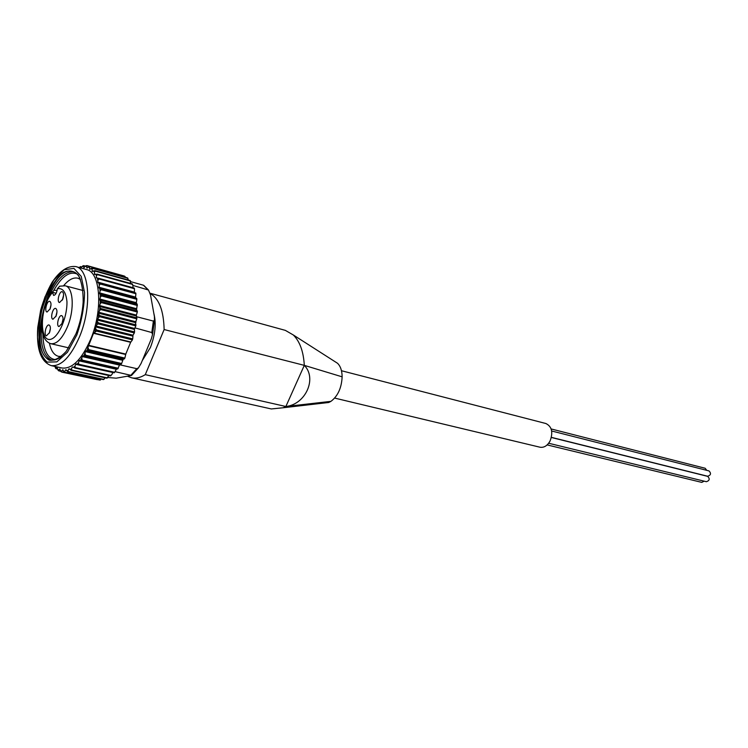 <?xml version="1.0" encoding="UTF-8"?>
<svg xmlns="http://www.w3.org/2000/svg" width="748" height="748" viewBox="0 0 748 748"><rect width="100%" height="100%" fill="white"/><g stroke="black" fill="none" stroke-linecap="round" stroke-linejoin="round"><path stroke-width="1.12" d="M127.871 376.394L131.564 377.796L271.318 408.95L283.146 407.763L285.867 406.501L145.28 374.654L164.13 329.541C163.653 310.514 159.006 298.517 150.208 293.543M131.564 377.796C135.837 378.722 140.409 377.675 145.28 374.654M324.155 403.013L328.718 402.499L330.934 401.358C337.853 396.103 341.584 387.922 342.135 376.833L304.305 365.361L164.13 329.541M304.305 365.361C317.32 378.488 305.521 404.453 285.867 406.501L304.305 365.361C303.501 351.523 299.826 341.387 293.291 334.964L285.343 330.373L150.114 293.235M142.27 360.601L150.376 347.549C155.275 334.852 156.426 323.445 153.826 313.328M134.921 327.876L151.807 332.551L152.555 334.412L154.481 320.191M136.65 316.741L153.377 321.07L154.49 320.191L154.397 316.516L150.526 294.974L148.478 290.009L133.004 285.465M119.409 365.314L119.802 364.79L136.791 368.68L138.408 367.913L141.082 363.453L151.358 338.779L152.555 334.412M115.267 371.691L131.508 375.468L116.202 378.179L108.03 377.516M130.835 281.697L143.672 285.287L148.459 289.99M57.372 367.343L56.128 368.007L55.1 366.492M57.091 367.277L58.157 370.419M60.074 369.035L58.755 369.923L57.605 369.213M59.718 368.96L61.037 371.747M63.019 369.877L61.654 370.971L60.392 370.634M62.598 369.783L64.786 372.448L99.802 380.068L64.786 372.457M66.217 369.849L64.777 371.13L63.43 371.167M65.693 369.736L67.928 371.85L103.448 379.535L68.302 371.906L68.077 370.372L66.665 370.802M69.639 368.96L68.938 368.801L68.077 370.372M68.938 368.801L71.266 370.363L106.945 378.161M73.36 367.231L72.294 366.997L71.499 368.717L70.041 369.531M72.294 366.997L110.554 375.907M112.761 372.485L75.688 364.323L74.978 366.183L73.5 367.361M75.688 364.323L76.118 363.883L114.173 372.803L78.119 364.734L114.154 372.803L114.65 372.326L78.877 364.715L78.456 362.789L76.988 364.323M135.332 293.02L99.923 283.221L135.725 292.973L135.893 293.721L135.575 297.115L136.856 299.396L136.304 302.688L137.277 304.539L136.566 309.569L137.286 312.159L136.36 315.095L136.762 319.013L135.538 322.192L135.753 326.025L134.369 329.382L134.575 331.775L133.855 332.327L134.275 333.056L132.994 335.188L132.742 338.732L131.966 339.321L132.359 339.985L130.638 342.304L125.776 354.084L124.916 357.955L123.074 359.564L121.69 363.425L119.465 365.08L117.735 368.886L116.136 369.213L79.064 360.845L78.456 362.789M79.064 360.845L79.522 360.312L82.317 360.686L117.408 368.633M119.465 365.08L82.373 356.6L80.438 360.471M82.373 356.6L82.813 355.964L85.702 355.833L120.821 363.893M122.653 360.274L85.534 351.663L83.776 355.852M85.534 351.663L85.955 350.943L88.909 350.307L124.046 358.498M125.673 354.477L88.545 345.726L86.955 350.56M88.545 345.726L93.528 333.281L96.857 330.709L131.966 339.321M132.751 336.104L95.66 326.932L94.931 331.607M95.66 326.932L96.894 324.651L98.783 323.575L133.855 332.327M134.369 329.382L97.315 320.069L96.894 324.651M97.315 320.069L98.446 317.582L100.279 316.357L135.313 325.249M135.566 322.631L98.558 313.188L98.446 317.582M98.558 313.188L99.549 310.542L101.307 309.195L136.295 318.218M136.295 315.993L99.344 306.409L99.886 307.606L99.549 310.542M99.344 306.409L100.204 303.66L101.868 302.22L136.791 311.374M136.566 309.569L99.68 299.864L100.335 300.827L100.204 303.66M99.68 299.864L100.372 297.059L101.943 295.563L136.8 304.819M136.37 303.482L99.559 293.674L100.307 294.385L100.372 297.059M99.559 293.674L100.073 290.869L101.541 289.336L136.314 298.704M135.706 297.844L98.97 287.943L99.802 288.401L100.073 290.869M98.97 287.943L99.306 285.184L100.662 283.66L135.351 293.113M81.111 268.055L82.009 266.625L83.374 266.4L83.954 267.793L85.197 266.353L86.497 266.512L86.974 268.158L88.208 266.98L89.414 267.522L89.779 269.411L90.985 268.504L92.079 269.411L92.331 271.533L93.491 270.907L94.444 272.179L94.566 274.497L95.66 274.151L96.464 275.76L96.277 277.714L97.455 278.191L97.941 282.781L98.848 282.968L99.306 285.184M79.232 267.532L80.111 267.176L80.494 267.887M75.763 266.569L86.581 269.579C100.466 272.122 103.159 309.681 90.798 338.975C81.812 359.423 72.247 369.11 62.093 368.025L51.126 365.613C40.803 361.667 36.343 348.942 37.746 327.446L40.654 310.233C43.562 299.985 47.358 290.701 52.033 282.407C59.784 270.87 67.694 265.587 75.763 266.569C89.526 269.074 92.069 306.82 79.709 336.32C70.723 356.908 61.196 366.67 51.126 365.613M120.877 363.809L85.758 355.749L85.15 353.692M117.473 368.558L82.373 360.611L81.869 358.61M112.705 372.598L112.004 374.411L110.321 375.748L75.314 367.997L74.978 366.183M109.058 375.599L106.712 378.086L71.771 370.41L71.499 368.717M64.608 372.149L100.559 379.975L64.954 372.476L64.777 371.13M61.467 371.859L97.324 379.666L61.813 372.13L61.654 370.971M58.746 370.84L60.625 371.251L58.755 370.83L58.755 369.923M56.053 368.708L57.587 369.035L56.053 368.689L56.128 368.007M55.109 366.95L55.576 368.231M80.111 267.176L80.307 266.606L81.766 267.017M83.056 265.783L82.009 266.625M83.374 266.4L83.739 265.662L85.403 266.12L83.739 265.652M86.272 265.634L85.197 266.353M86.497 266.512L87.067 265.615L89.835 266.382M124.383 276.059L90.115 266.447L88.208 266.98M89.414 267.522L90.162 266.466L125.112 276.498L89.713 266.578M127.497 277.91L92.649 268.111L90.985 268.504M92.079 269.411L92.948 268.214L127.3 277.826L128.46 279.995M130.115 280.528L95.005 270.683L93.491 270.907M94.444 272.179L95.435 270.851L129.872 280.453L130.863 283.464M132.359 283.903L95.66 274.151M96.464 275.76L97.577 274.338L132.097 283.913L133.004 285.858L132.835 287.681M133.911 288.074L97.455 278.191M98.1 280.126L99.325 278.639L133.939 288.158M100.054 283.969L135.893 293.721L135.715 292.973L98.848 282.968M136.304 298.602L99.802 288.401M136.791 304.716L101.943 295.451L100.307 294.385M136.791 311.252L101.878 302.099L100.335 300.827M136.304 318.106L101.326 309.074L99.886 307.606M135.332 325.128L100.297 316.236L98.97 314.599M133.883 332.206L98.811 323.454L97.605 321.668M132.003 339.199L96.894 330.588L95.809 328.69M124.103 358.395L88.965 350.204L88.236 348.147M117.735 368.886L118.249 368.24L81.971 360.05M116.623 368.699L114.65 372.326M105.318 377.852L103.476 379.535M97.034 274.086L132.546 284.259M134.453 288.653L134.453 292.627M57.119 290.439L53.912 290.261L52.435 292.3L53.604 295.395C55.511 295.105 56.764 292.898 57.353 288.775L59.681 286.204M49.527 332.608L46.46 335.787C43.44 335.347 46.189 324.034 49.069 324.997C50.649 326.053 50.799 328.587 49.527 332.608M62.187 323.323L59.008 326.567C55.922 326.091 58.746 314.637 61.71 315.647C63.318 316.713 63.477 319.274 62.187 323.323M56.1 315.993L52.968 319.228C49.948 318.751 52.762 307.419 55.661 308.419C57.231 309.476 57.372 312 56.1 315.993M62.72 299.265L59.522 302.557C56.483 302.052 59.382 290.701 62.29 291.729C63.851 292.786 63.991 295.301 62.72 299.265M50.144 308.812L47.049 312.038C44.085 311.561 46.9 300.35 49.733 301.341C51.266 302.379 51.397 304.866 50.144 308.812M61.411 356.431L58.456 356.329C54.024 355.15 51.004 350.784 49.405 343.229M63.758 285.54C68.713 279.621 73.416 277.181 77.895 278.209L80.55 279.509M55.623 359.657C47.582 358.731 43.337 350.307 42.87 334.393M53.847 290.289C61.71 276.442 69.405 271 76.951 273.946M60.495 357.189C57.063 359.62 53.865 360.517 50.901 359.882C25.638 355.889 48.695 263.231 72.874 271.533C75.791 272.356 78.194 274.647 80.083 278.406M75.959 333.832L66.273 351.279C60.279 357.806 54.623 360.788 49.284 360.237C44.562 357.525 41.252 351.822 39.364 343.145C38.494 333.215 39.279 322.397 41.72 310.691C46.46 293.384 54.595 278.957 63.365 272.515C69.153 269.869 74.145 270.776 78.334 275.245C81.691 281.762 83.299 290.71 83.159 302.099C82.439 312.898 80.036 323.482 75.959 333.832M342.135 376.833C342.051 370.718 340.518 366.202 337.544 363.285L334.936 361.611M341.462 370.728L545.872 423.518C551.865 426.491 553.268 432.297 550.089 440.937C547.386 445.771 544.011 447.856 539.972 447.211L334.655 398.086M49.256 333.225L50.397 328.54M49.882 309.42L50.995 304.978M62.346 300.116L63.589 295.245M55.782 316.722L56.97 311.944M61.803 324.174L63.066 319.059M547.153 444.91L701.755 482.376L704.177 481.17M548.658 443.246L706.374 481.703C709.6 480.618 710.039 478.832 707.683 476.373L551.36 437.486M551.398 437.356L707.664 476.242C710.899 475.167 711.348 473.391 709.01 470.922L551.659 430.998M706.757 470.352L705.186 468.267L551.145 428.95M330.934 401.358L285.867 406.501M136.005 321.116L135.725 323.155M153.377 321.07L151.807 332.551M136.791 368.68L130.909 375.206M143.41 285.203L147.73 289.532M57.353 288.775C62.757 287.671 65.964 291.982 66.965 301.725C67.245 315.142 61.018 332.019 53.716 337.75C39.307 348.381 38.438 308.092 52.416 292.59M59.672 286.185L65.254 285.792C73.332 287.223 74.735 309.279 67.582 326.474C62.346 338.601 56.764 344.342 50.845 343.715L68.741 347.857M51.593 360.003C43.094 355.936 39.803 343.856 41.729 323.781M47.863 299.135C55.567 280.491 64.132 271.365 73.547 271.748M76.848 334.898L67.451 352.224L56.82 361.873L47.161 362.116C41.86 357.516 38.662 349.204 37.559 337.18C37.914 323.884 40.401 310.439 45.011 296.853L53.837 279.995L64.104 269.794L73.902 268.401L81.242 276.405L84.543 292.496C84.365 306.39 81.794 320.527 76.848 334.898M124.794 358.058L88.516 349.596M130.816 342.004L93.706 332.963M132.312 339.844L96.053 330.962M125.776 354.084L88.657 345.324M130.638 342.304L93.528 333.281M132.611 338.872L96.352 329.971M132.994 335.188L95.912 326.006M134.229 332.888L97.997 323.856M134.462 331.897L98.24 322.846M134.565 328.456L97.511 319.125M135.697 325.838L99.512 316.666M135.865 324.847L99.69 315.656M135.687 321.715L98.689 312.253M136.706 318.835L100.578 309.522M136.809 317.853L100.69 308.522M136.36 315.095L99.419 305.502M137.23 311.991L101.167 302.547M137.267 311.046L101.204 301.594M136.566 308.709L99.69 298.994M137.267 305.446L101.27 295.89M137.23 304.558L101.242 294.983M136.304 302.688L99.503 292.861M136.819 299.322L100.896 289.654M136.716 298.499L100.802 288.822M135.575 297.115L98.858 287.204M134.416 292.122L97.773 282.127M134.509 288.737L98.755 278.911M98.689 278.293L134.238 288.064L98.736 278.312M98.044 278.2L96.277 277.714M132.695 284.464L97.034 274.591M132.256 283.875L97.268 274.179M95.267 274.282L94.388 274.039M130.498 280.968L94.921 271.056M92.771 271.328L92.154 271.159M127.955 278.303L92.472 268.373M90.087 269.252L89.61 269.121M89.274 266.4L86.712 265.69M85.319 266.213L83.514 265.708M81.738 267.055L80.186 266.625M57.577 368.951L55.922 368.596M60.551 371.101L58.55 370.662M103.972 379.395L67.946 371.522M107.506 377.908L71.415 369.97M110.489 375.898L74.819 367.997M111.106 375.524L74.95 367.511M114.696 372.298L78.493 364.192M116.595 368.699L79.522 360.312M117.726 368.876L81.485 360.676M119.914 364.463L82.813 355.964M121.139 364.211L84.87 355.889M124.364 358.862L88.077 350.41M123.074 359.564L85.955 350.943M121.606 363.491L85.337 355.15M56.137 293.263L52.435 292.3M138.408 367.913L131.508 375.468M121.69 363.425L121.167 364.22M110.938 375.618L74.678 367.988M95.005 270.664L130.208 280.64M136.734 298.499L136.856 299.396M137.277 304.539L137.323 305.577M137.333 311.009L137.286 312.159M136.893 317.778L136.762 319.013M135.968 324.744L135.753 326.025M134.575 331.775L134.275 333.056M132.742 338.732L132.359 339.985M124.392 358.909L124.916 357.955M52.575 291.72C48.442 295.881 42.337 309.822 41.748 323.08C41.561 334.767 44.59 341.64 50.845 343.715M65.254 285.792L83 290.514M127.422 277.835L92.649 268.102M81.775 266.999L80.326 266.597M103.318 379.591L67.928 371.859M106.899 378.198L71.256 370.372M293.291 334.964L337.544 363.285M283.165 407.754L328.709 402.489"/></g></svg>
